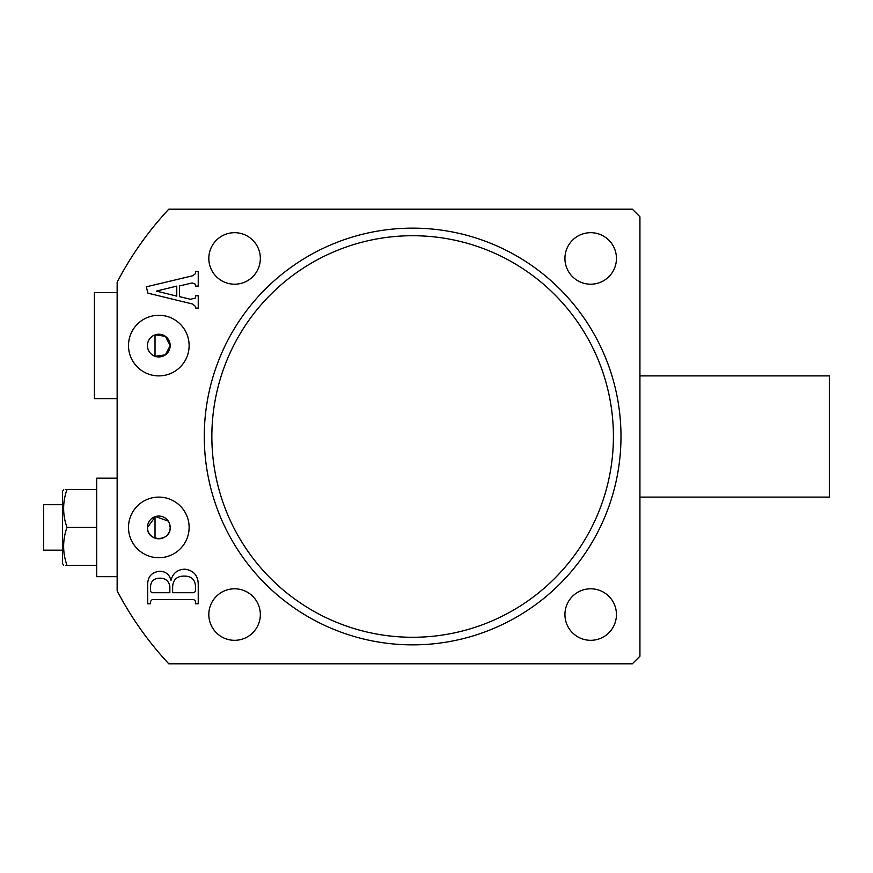 <?xml version="1.0" encoding="UTF-8"?>
<svg xmlns="http://www.w3.org/2000/svg" width="873" height="873" viewBox="0 0 873 873"><rect width="100%" height="100%" fill="white"/><g stroke="black" fill="none" stroke-linecap="round" stroke-linejoin="round"><path stroke-width="1.31" d="M613.413 436.5A200.779 200.779 0 0 0 412.634 235.721A200.779 200.779 0 0 0 211.855 436.5A200.779 200.779 0 0 0 412.634 637.279A200.779 200.779 0 0 0 613.413 436.5M204.271 436.5A208.363 208.363 0 0 1 412.634 228.137A208.363 208.363 0 0 1 620.987 436.5A208.363 208.363 0 0 1 412.634 644.863A208.363 208.363 0 0 1 204.271 436.5M169.307 523.047L170.18 527.423C170.846 542.122 146.708 542.046 147.45 527.423A11.36 11.36 0 0 0 158.821 538.783A11.36 11.36 0 0 0 170.18 527.423A11.36 11.36 0 0 0 158.821 516.052A11.36 11.36 0 0 0 147.45 527.423L155.47 516.554L168.26 521.094M170.18 345.577L165.379 354.853L155.023 356.293L155.023 334.861L165.39 336.312L170.18 345.577A11.36 11.36 0 0 0 158.821 334.217A11.36 11.36 0 0 0 147.45 345.577A11.36 11.36 0 0 0 158.821 356.948A11.36 11.36 0 0 0 170.18 345.577M616.447 258.452A25.764 25.764 0 0 1 590.683 284.205A25.764 25.764 0 0 1 564.929 258.452A25.764 25.764 0 0 1 590.683 232.687A25.764 25.764 0 0 1 616.447 258.452M260.34 258.452A25.764 25.764 0 0 1 234.586 284.205A25.764 25.764 0 0 1 208.822 258.452A25.764 25.764 0 0 1 234.586 232.687A25.764 25.764 0 0 1 260.34 258.452M260.34 614.548A25.764 25.764 0 0 1 234.586 640.313A25.764 25.764 0 0 1 208.822 614.548A25.764 25.764 0 0 1 234.586 588.795A25.764 25.764 0 0 1 260.34 614.548M616.447 614.548A25.764 25.764 0 0 1 590.683 640.313A25.764 25.764 0 0 1 564.929 614.548A25.764 25.764 0 0 1 590.683 588.795A25.764 25.764 0 0 1 616.447 614.548M128.506 345.577A30.304 30.304 0 0 0 158.821 375.892A30.304 30.304 0 0 0 189.125 345.577A30.304 30.304 0 0 0 158.821 315.273A30.304 30.304 0 0 0 128.506 345.577M128.506 527.423A30.304 30.304 0 0 0 158.821 557.727A30.304 30.304 0 0 0 189.125 527.423A30.304 30.304 0 0 0 158.821 497.108A30.304 30.304 0 0 0 128.506 527.423M195.465 284.26L192.267 282.928L179.543 285.929L179.543 296.634L190.423 299.275L195.465 298.042L195.465 295.794L198.236 295.794L198.236 308.093L195.465 308.093L195.465 306.543L192.791 304.077L147.93 293.164L146.315 286.824L192.726 275.759L195.465 273.642L195.465 271.405L198.236 271.405L198.236 286.093L195.465 286.093L195.465 284.26M639.931 216.777L639.931 656.223L632.358 663.796L168.762 663.796A333.377 333.377 0 0 1 117.146 590.846L117.146 282.154A333.377 333.377 0 0 1 168.762 209.204L632.358 209.204L639.931 216.777M184.989 569.174C193.926 570.505 198.346 575.864 198.236 585.27L198.236 603.789L195.465 603.789L195.465 601.137L193.817 599.631L152.109 599.631L150.472 601.432L150.472 603.789L147.701 603.789L147.701 586.263C147.21 577.26 151.204 572.262 159.694 571.248C165.761 571.411 169.515 574.489 170.955 580.469C172.799 573.212 177.47 569.447 184.989 569.174M176.772 286.115L156.431 291.102L176.772 296.122L176.772 286.115M195.465 591.425L195.465 586.078C194.941 579.443 191.285 576.115 184.476 576.104C176.837 576.016 172.887 579.737 172.625 587.267L172.625 592.712L193.817 592.712L195.465 591.425M169.853 586.514C168.871 580.872 165.434 578.101 159.563 578.177C153.462 578.439 150.429 581.702 150.472 587.976L150.472 591.468L152.142 592.712L169.853 592.712L169.853 586.514M639.931 375.892L829.35 375.892L829.35 497.108L639.931 497.108M117.146 398.612L94.415 398.612L94.415 292.542L117.146 292.542M62.594 550.154L43.65 550.154L43.65 504.692L62.594 504.692M63.74 489.535L62.594 491.248L62.594 563.587L63.587 565.3M65.824 489.535L66.97 489.535C62.518 489.535 62.518 489.535 66.97 489.535C62.529 502.139 62.529 514.764 66.97 527.423L96.685 527.423L96.685 478.175L117.146 478.175M155.023 516.707L155.023 538.139M117.146 576.671L96.685 576.671L96.685 527.423M65.824 565.3L66.97 565.3C62.518 565.3 62.518 565.3 66.97 565.3L96.685 565.3M66.97 527.423C62.529 540.016 62.529 552.642 66.97 565.3M66.97 489.535L96.685 489.535"/></g></svg>
